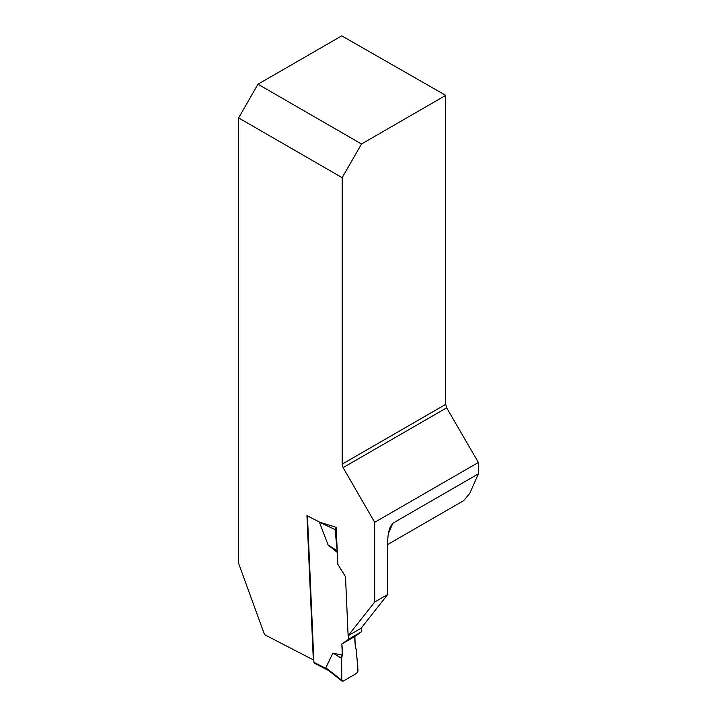 <?xml version="1.0" encoding="UTF-8"?>
<svg xmlns="http://www.w3.org/2000/svg" width="717" height="717" viewBox="0 0 717 717"><rect width="100%" height="100%" fill="white"/><g stroke="black" fill="none" stroke-linecap="round" stroke-linejoin="round"><path stroke-width="1.08" d="M342.17 464.132L342.17 177.682L361.511 143.992L257.959 84.212L238.618 117.902L238.618 563.392L264.546 634.662L313.32 659.873L306.939 515.595L319.639 522.164L336.183 527.327L337.815 564.261L345.513 576.71L348.121 635.746L374.686 602.002L374.686 522.317L343.102 467.618L446.655 407.83L445.723 404.343L342.17 464.132L343.102 467.618M238.618 117.902L342.17 177.682M446.655 407.83L478.382 462.456L478.382 473.847L392.889 523.204L390.38 526.654C388.659 530.831 387.763 536.02 387.691 542.24L387.691 594.492L361.126 628.235L348.121 635.746M387.691 594.492L374.686 602.002M361.511 143.992L445.723 95.37L341.722 35.85L257.959 84.212M445.723 95.37L445.723 404.343M387.691 544.508L463.612 500.672L469.769 493.404L478.382 473.847M374.686 522.317L478.382 462.456M313.32 659.873L313.804 659.586M361.601 627.635L361.78 631.605L354.843 636.499L355.336 647.639L356.286 649.862L358.034 670.888L356.806 673.245L343.147 681.123L342.126 681.15L341.776 680.272L325.832 667.769L332.894 653.106L342.332 655.15L341.624 658.331L341.776 680.272M307.45 515.864L313.921 662.284A1.837 1.12 117.3 0 0 314.378 663.162L328.485 670.458M327.678 669.723L325.832 667.769M348.614 635.459L348.776 639.116L341.839 644L342.332 655.15M336.345 527.228L335.117 529.585L319.397 522.173L328.108 544.983L337.286 552.413M361.78 631.605L348.776 639.116M341.839 644L354.843 636.499M332.894 653.106L341.624 658.331L341.776 680.272L343.147 681.123L356.806 673.245C359.387 665.618 356.062 657.614 356.286 649.862C355.175 645.909 354.691 641.455 354.843 636.499L341.839 644C342.412 648.544 342.341 653.321 341.624 658.331M337.25 551.525L335.117 529.585M328.108 544.983L336.856 550.611M392.889 523.204L388.489 533.242M313.921 662.284L326.629 668.844M342.126 681.15L327.705 669.839"/></g></svg>
